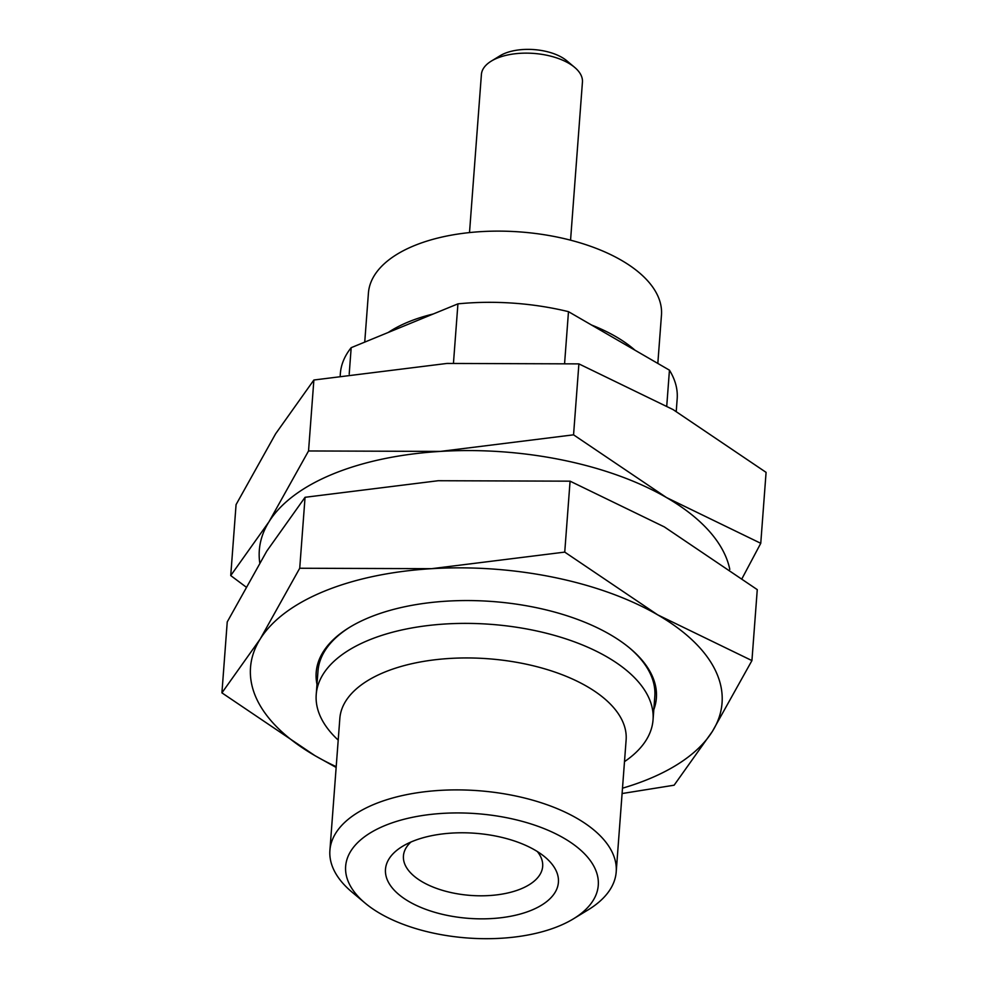<?xml version="1.0" encoding="UTF-8"?>
<svg xmlns="http://www.w3.org/2000/svg" width="988" height="988" viewBox="0 0 988 988"><rect width="100%" height="100%" fill="white"/><g stroke="black" fill="none" stroke-linecap="round" stroke-linejoin="round"><path stroke-width="1.48" d="M537.324 851.52A69.815 34.358 4.3 0 1 542.671 866.39A69.815 34.358 4.3 0 1 470.486 895.412A69.815 34.358 4.3 0 1 403.437 855.917A69.815 34.358 4.3 0 1 410.946 842.023M412.502 841.368A86.709 42.669 -175.7 0 0 402.437 846.395A86.709 42.669 -175.7 0 0 412.292 903.39A86.709 42.669 -175.7 0 0 526.814 911.998A86.709 42.669 -175.7 0 0 545.08 857.127A86.709 42.669 -175.7 0 0 412.502 841.368M380.121 913.517A126.662 62.33 -175.7 0 0 573.497 918.791A126.662 62.33 -175.7 0 0 559.109 835.527A126.662 62.33 -175.7 0 0 391.804 822.955A126.662 62.33 -175.7 0 0 365.128 903.118A126.662 62.33 -175.7 0 0 380.121 913.517M624.49 761.637A168.886 83.115 -175.7 0 0 653.043 719.882A168.886 83.115 -175.7 0 0 490.863 624.342A168.886 83.115 -175.7 0 0 316.222 694.552A168.886 83.115 -175.7 0 0 338.205 740.111M316.222 694.552L317.988 671.099A168.886 83.115 4.3 0 1 350.271 626.911M629.48 647.906A168.886 83.115 4.3 0 1 654.809 696.429L653.043 719.882M573.497 918.791L588.144 909.862A143.556 70.642 -175.7 0 0 616.203 871.922L626.12 739.975A143.556 70.642 -175.7 0 0 587.045 686.487A143.556 70.642 -175.7 0 0 432.472 660.083A143.556 70.642 -175.7 0 0 339.835 718.449L329.906 850.384A143.556 70.642 -175.7 0 0 351.987 892.102L365.128 903.118M653.809 709.643A170.578 83.943 -175.7 0 0 630.146 648.449A170.578 83.943 -175.7 0 0 609.942 634.457A170.578 83.943 -175.7 0 0 349.542 627.355A170.578 83.943 -175.7 0 0 316.987 684.314M616.203 871.922A143.556 70.642 -175.7 0 0 577.128 818.422A143.556 70.642 -175.7 0 0 422.555 792.03A143.556 70.642 -175.7 0 0 329.906 850.384M364.733 342.107L368.425 293.041A146.928 72.309 4.3 0 1 520.367 231.958A146.928 72.309 4.3 0 1 661.466 315.073L657.823 363.436M469.51 232.575L481.403 74.495A50.66 24.935 4.3 0 1 491.308 61.095A50.66 24.935 4.3 0 1 568.656 63.207A50.66 24.935 4.3 0 1 574.646 67.369A50.66 24.935 4.3 0 1 582.438 82.09L570.558 240.17M491.308 61.095L500.089 55.736A40.533 19.945 4.3 0 1 561.962 57.428A40.533 19.945 4.3 0 1 566.766 60.75L574.646 67.369M336.204 766.663A236.441 116.362 4.3 0 1 314.876 755.598A236.441 116.362 4.3 0 1 260.177 639.063A236.441 116.362 4.3 0 1 431.595 568.68A236.441 116.362 4.3 0 1 657.699 614.857A236.441 116.362 4.3 0 1 712.385 731.404A236.441 116.362 4.3 0 1 622.502 788.189M336.142 767.441L314.876 755.598L221.917 692.86L260.177 639.063L299.722 568.248L431.595 568.68L564.741 552.107L657.699 614.857L751.93 660.589L712.385 731.404L674.125 785.201L622.094 793.537M299.722 568.248L305.057 497.297L266.797 551.094L227.24 621.909L221.917 692.86M751.93 660.589L757.265 589.638L664.307 526.888L570.076 481.168L564.741 552.107M305.057 497.297L438.203 480.724L570.076 481.168M259.733 562.654A236.441 116.362 4.3 0 1 268.995 521.775A236.441 116.362 4.3 0 1 440.413 451.405A236.441 116.362 4.3 0 1 666.517 497.569A236.441 116.362 4.3 0 1 729.799 569.397M245.851 586.872L230.735 575.572L268.995 521.775L308.54 450.96L440.413 451.405L573.559 434.831L666.517 497.569L760.76 543.301L742.149 578.338M308.54 450.96L313.875 380.01L275.615 433.806L236.07 504.621L230.735 575.572M760.76 543.301L766.083 472.363L673.124 409.612L578.894 363.88L573.559 434.831M313.875 380.01L447.021 363.436L578.894 363.88M349.196 374.131L351.185 347.677L457.926 303.859L453.467 363.065M457.926 303.859A168.886 83.115 4.3 0 1 568.483 311.665L564.617 363.102M568.483 311.665L669.444 370.167L666.752 405.957M669.444 370.167A168.886 83.115 4.3 0 1 677.175 398.819L676.237 411.416M340.205 375.539L340.366 373.489A168.886 83.115 4.3 0 1 351.185 347.677M388.259 332.45A146.928 72.309 4.3 0 1 433.201 313.999M591.491 325.003A146.928 72.309 4.3 0 1 615.734 336.562A146.928 72.309 4.3 0 1 634.963 350.184"/></g></svg>
